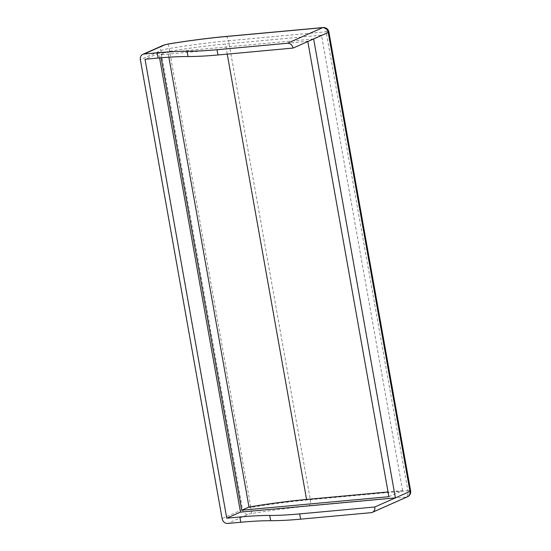 <?xml version="1.0" encoding="UTF-8"?>
<svg xmlns="http://www.w3.org/2000/svg" width="551" height="551" viewBox="0 0 551 551"><rect width="100%" height="100%" fill="white"/><g stroke="black" fill="none" stroke-linecap="round" stroke-linejoin="round"><path stroke-width="0.41" stroke-dasharray="2.75 2.07" d="M388.882 496.699L402.609 490.617L388.035 491.953M402.609 490.617L321.481 35.195L225.442 44.025A136.648 19.719 -10.1 0 0 167.862 51.587L160.603 54.804L161.133 57.8M168.861 57.208L167.862 51.587M321.481 35.195L307.754 41.277L160.603 54.804M159.583 57.931L158.736 53.192L145.009 59.274M313.643 38.956L158.736 53.192M163.275 45.285A5.393 4.601 -113.9 0 0 160.809 50.644L242.557 509.565L222.115 518.622M167.91 44.046A5.393 0.482 80.7 0 1 169.129 48.516L250.877 507.443A143.839 20.752 -10.1 0 1 310.309 499.674L407.898 490.707A5.393 2.707 -95.3 0 1 406.259 497.098L308.67 506.073A5.393 2.707 84.7 0 0 310.309 499.674L228.562 40.753A143.839 20.752 -10.1 0 0 169.129 48.516A8.988 1.295 169.9 0 0 160.809 50.644L140.367 59.701M308.67 506.073A138.446 19.974 -10.1 0 0 251.47 513.546A5.393 0.482 80.7 0 0 250.877 507.443A8.988 1.295 169.9 0 0 242.557 509.565A5.393 4.601 -113.9 0 0 248.143 514.393L227.694 523.45M251.47 513.546A3.595 0.517 -10.1 0 0 248.143 514.393M323.086 27.55A5.393 2.707 -95.3 0 1 326.151 31.779L228.562 40.753A5.393 2.707 84.7 0 0 225.497 36.518M407.506 496.775A5.393 4.601 -113.9 0 1 406.259 497.098L371.085 512.678M328.885 31.979A5.393 0.778 169.9 0 0 326.151 31.779L407.898 490.707A5.393 0.778 169.9 0 1 410.633 490.9M227.239 54.122L225.442 44.025"/><path stroke-width="0.83" d="M407.506 496.775A5.393 5.393 0 0 0 410.633 490.9A5.393 0.778 169.9 0 1 409.972 491.416A5.393 4.601 -113.9 0 1 407.506 496.775L372.331 512.354A5.393 4.601 -113.9 0 1 371.085 512.678L300.626 519.159A107.879 15.566 -10.1 0 1 270.686 520.702A107.879 15.566 -10.1 0 0 240.753 522.252L227.694 523.45A5.393 4.601 -113.9 0 1 222.115 518.622L140.367 59.701A5.393 4.601 -113.9 0 1 142.826 54.342A5.393 4.601 -113.9 0 1 144.073 54.019L157.131 52.813A107.879 15.566 -10.1 0 1 187.071 51.271A107.879 15.566 -10.1 0 0 217.004 49.721L287.47 43.247A5.393 4.601 -113.9 0 1 293.049 48.075L217.941 54.976L217.004 49.721M410.633 490.9L328.885 31.979A5.393 0.778 169.9 0 1 328.224 32.495L409.972 491.416L374.797 506.996L299.689 513.904A107.879 15.566 -10.1 0 1 269.749 515.447A107.879 15.566 -10.1 0 0 239.816 516.996L226.757 518.195L145.009 59.274L158.068 58.069L157.131 52.813M372.331 512.354A5.393 4.601 -113.9 0 0 374.797 506.996M226.757 518.195L240.484 512.113L395.384 497.877L313.643 38.956L293.049 48.075M388.035 491.953L306.57 499.447A136.648 19.719 -10.1 0 0 248.983 507.01L168.861 57.208M307.802 41.539L388.882 496.699L241.724 510.219L248.983 507.01M241.724 510.219L161.133 57.8M158.068 58.069A107.879 15.566 -10.1 0 1 188.008 56.526A107.879 15.566 -10.1 0 0 217.941 54.976M240.484 512.113L159.583 57.931M225.497 36.518A5.393 2.707 84.7 0 0 225.056 36.635L322.645 27.667A5.393 2.707 -95.3 0 1 323.086 27.55L225.497 36.518C207.527 38.184 188.332 40.691 167.91 44.046A5.393 0.482 80.7 0 0 167.848 44.108A3.595 0.517 -10.1 0 0 164.522 44.962L144.073 54.019M164.522 44.962A5.393 4.601 -113.9 0 0 163.275 45.285L142.826 54.342M225.056 36.635A138.446 19.974 -10.1 0 0 167.848 44.108M313.643 38.956L328.224 32.495A5.393 4.601 66.1 0 0 322.645 27.667L287.47 43.247M306.57 499.447L227.239 54.122M188.008 56.526L187.071 51.271M300.626 519.159L299.689 513.904M270.686 520.702L269.749 515.447M240.753 522.252L239.816 516.996M167.91 44.046L163.275 45.285M328.885 31.979A5.393 5.393 0 0 0 323.086 27.55"/></g></svg>
